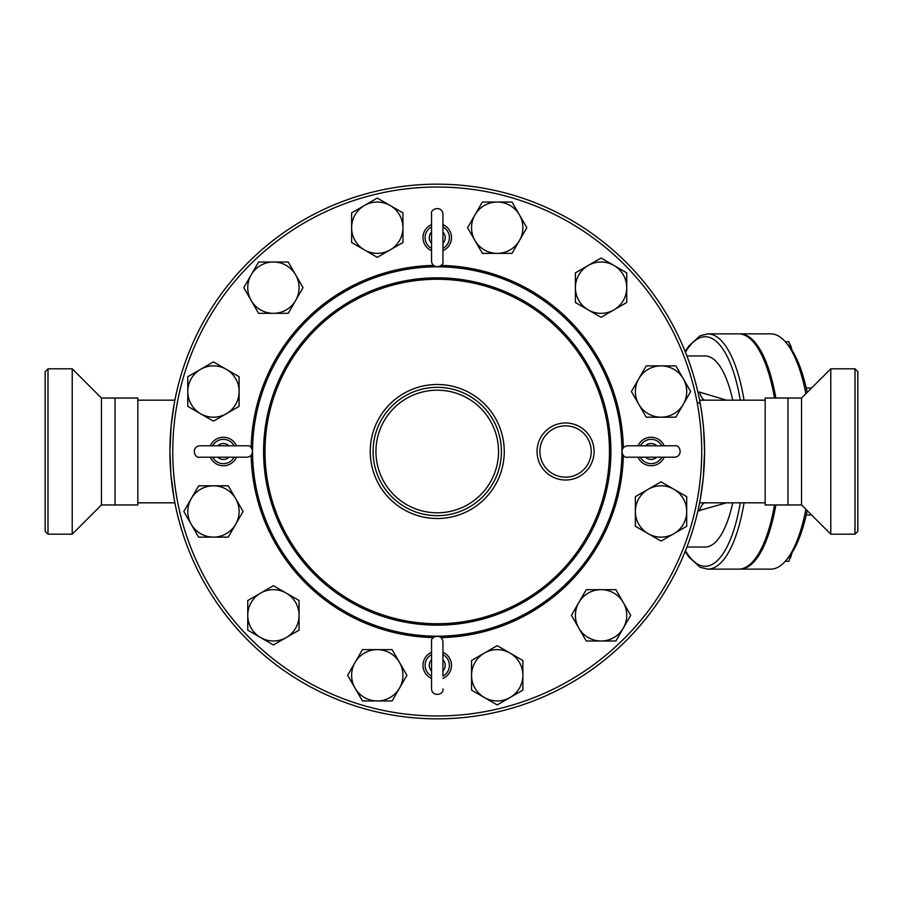 <?xml version="1.0" encoding="UTF-8"?>
<svg xmlns="http://www.w3.org/2000/svg" width="903" height="903" viewBox="0 0 903 903"><rect width="100%" height="100%" fill="white"/><g stroke="black" fill="none" stroke-linecap="round" stroke-linejoin="round"><path stroke-width="1.35" d="M115.031 398.031L137.832 398.031L137.832 504.969L115.031 504.969L115.031 398.031L101.452 398.031L72.217 368.808L48.006 368.808L45.15 371.652L45.15 531.348L48.006 534.192L48.006 368.808M115.031 504.969L101.452 504.969L101.452 398.031M101.452 504.969L72.217 534.192L72.217 368.808M801.548 398.031L801.548 504.969L787.969 504.969L787.969 398.031L801.548 398.031L830.783 368.808L830.783 534.192L854.994 534.192L854.994 368.808L830.783 368.808M854.994 534.192L857.85 531.348L857.85 371.652L854.994 368.808M790.43 345.172A17.112 5.847 90 0 1 790.588 345.544A17.112 5.847 90 0 1 791.954 350.195L788.85 341.718L785.271 341.718M806.221 514.947L811.526 514.947M806.221 388.053L811.526 388.053M785.271 561.282L788.85 561.282L791.954 552.805A17.112 5.847 90 0 1 790.588 557.456A17.112 5.847 90 0 1 790.43 557.828M699.599 400.176L705.288 400.176L699.599 400.176M685.219 551.394L688.797 556.982L700.164 567.287L707.85 569.127L738.665 569.127A117.627 40.229 -90 0 0 774.503 504.969M774.503 398.031A117.627 40.229 -90 0 0 738.665 333.873L707.85 333.873L700.152 335.724L688.854 345.939L685.219 351.606M805.871 509.281A117.627 40.229 90 0 1 785.463 561.056L787.788 558.404A114.771 39.258 -90 0 0 807.158 510.579M807.158 392.421A114.771 39.258 -90 0 0 787.788 344.596L785.463 341.944A117.627 40.229 90 0 1 805.871 393.719M775.846 398.031A117.627 40.229 -90 0 0 740.009 333.873L770.823 333.873A117.627 40.229 90 0 1 785.463 341.944M785.463 561.056A117.627 40.229 90 0 1 770.823 569.127L740.009 569.127A117.627 40.229 -90 0 0 775.846 504.969M739.343 569.116A117.627 40.229 -90 0 0 740.009 569.127M740.009 333.873A117.627 40.229 -90 0 0 739.343 333.884M442.944 676.2L442.944 641.841C442.222 633.161 430.133 636.017 431.544 641.841L431.544 688.899C432.165 697.477 444.332 694.813 442.944 688.899M431.544 678.435A14.256 14.256 0 0 1 431.544 652.305M442.944 652.305A14.256 14.256 0 0 1 442.944 678.435M442.944 641.841L442.944 654.54M210.309 445.8A14.256 14.256 0 0 1 236.439 445.8M236.439 457.2A14.256 14.256 0 0 1 210.309 457.2M442.944 224.565A14.256 14.256 0 0 1 442.944 250.695M431.544 250.695A14.256 14.256 0 0 1 431.544 224.565M442.944 226.8L442.944 214.101C442.064 205.297 430.031 208.446 431.544 214.101L431.544 261.159C432.255 269.839 444.344 266.983 442.944 261.159L442.944 214.101M442.944 248.46L442.944 261.159M664.179 457.2A14.256 14.256 0 0 1 638.049 457.2M638.049 445.8A14.256 14.256 0 0 1 664.179 445.8M640.272 445.8L627.585 445.8C618.679 446.771 622.02 458.724 627.585 457.2L674.631 457.2C683.447 456.32 680.298 444.299 674.631 445.8L627.585 445.8M288.226 313.33L273.417 313.33A25.668 25.668 0 0 0 295.642 300.507L288.226 313.33L258.597 313.33L251.181 300.507A25.668 25.668 0 0 0 273.417 313.33L258.597 313.33L243.776 287.673L258.597 262.005L288.226 262.005L303.047 287.673L295.642 300.507A25.668 25.668 0 0 0 273.417 262.005A25.668 25.668 0 0 0 251.181 300.507L243.776 287.673M377.273 257.344L364.44 249.928A25.668 25.668 0 0 0 390.107 249.928L377.273 257.344L351.617 242.523L351.617 227.703A25.668 25.668 0 0 0 364.44 249.928L351.617 242.523L351.617 212.882L377.273 198.073L402.941 212.882L402.941 242.523L390.107 249.928A25.668 25.668 0 0 0 390.107 205.478A25.668 25.668 0 0 0 351.617 227.703L351.617 212.882M482.394 253.371L474.978 240.537A25.668 25.668 0 0 0 497.203 253.371L482.394 253.371L467.573 227.703L474.978 214.869A25.668 25.668 0 0 0 474.978 240.537L467.573 227.703L482.394 202.035L512.024 202.035L526.844 227.703L512.024 253.371L497.203 253.371A25.668 25.668 0 0 0 519.439 214.869A25.668 25.668 0 0 0 474.978 214.869L482.394 202.035M575.403 302.482L575.403 287.673A25.668 25.668 0 0 0 588.237 309.898L575.403 302.482L575.403 272.853L588.237 265.448A25.668 25.668 0 0 0 575.403 287.673L575.403 272.853L601.071 258.032L626.738 272.853L626.738 302.482L601.071 317.303L588.237 309.898A25.668 25.668 0 0 0 626.738 287.673A25.668 25.668 0 0 0 588.237 265.448L601.071 258.032M631.4 391.53L638.816 378.707A25.668 25.668 0 0 0 638.816 404.363L631.4 391.53M661.041 417.197L646.221 417.197L638.816 404.363A25.668 25.668 0 0 0 683.266 404.363L675.85 417.197L661.041 417.197M646.221 365.873L661.041 365.873A25.668 25.668 0 0 0 638.816 378.707L646.221 365.873M683.266 378.707L690.671 391.53L683.266 404.363A25.668 25.668 0 0 0 661.041 365.873L675.85 365.873L683.266 378.707M635.373 496.65L648.207 489.245A25.668 25.668 0 0 0 635.373 511.47L635.373 496.65L661.041 481.83L673.875 489.245A25.668 25.668 0 0 0 648.207 489.245L661.041 481.83L686.698 496.65L686.698 526.28L661.041 541.1L635.373 526.28L635.373 511.47A25.668 25.668 0 0 0 673.875 533.696A25.668 25.668 0 0 0 673.875 489.245L686.698 496.65M586.25 589.67L601.071 589.67A25.668 25.668 0 0 0 578.846 602.493L586.25 589.67L615.891 589.67L623.296 602.493A25.668 25.668 0 0 0 601.071 589.67L615.891 589.67L630.712 615.327L615.891 640.995L586.25 640.995L571.441 615.327L578.846 602.493A25.668 25.668 0 0 0 601.071 640.995A25.668 25.668 0 0 0 623.296 602.493L630.712 615.327M497.203 645.656L510.037 653.072A25.668 25.668 0 0 0 484.38 653.072L497.203 645.656M471.547 675.297L471.547 660.477L484.38 653.072A25.668 25.668 0 0 0 484.38 697.522L471.547 690.118L471.547 675.297M522.871 660.477L522.871 675.297A25.668 25.668 0 0 0 510.037 653.072L522.871 660.477L522.871 690.118L497.203 704.927L484.38 697.522A25.668 25.668 0 0 0 522.871 675.297L522.871 690.118M392.094 649.629L399.498 662.463A25.668 25.668 0 0 0 377.273 649.629L392.094 649.629L406.914 675.297L399.498 688.131A25.668 25.668 0 0 0 399.498 662.463L406.914 675.297L392.094 700.965L362.464 700.965L347.644 675.297L362.464 649.629L377.273 649.629A25.668 25.668 0 0 0 355.048 688.131A25.668 25.668 0 0 0 399.498 688.131L392.094 700.965M299.074 600.518L299.074 615.327A25.668 25.668 0 0 0 286.24 593.102L299.074 600.518L299.074 630.147L286.24 637.552A25.668 25.668 0 0 0 299.074 615.327L299.074 630.147L273.417 644.968L247.749 630.147L247.749 600.518L273.417 585.697L286.24 593.102A25.668 25.668 0 0 0 247.749 615.327A25.668 25.668 0 0 0 286.24 637.552L273.417 644.968M243.076 511.47L235.672 524.293A25.668 25.668 0 0 0 235.672 498.637L243.076 511.47L228.267 537.127L213.447 537.127A25.668 25.668 0 0 0 235.672 524.293L228.267 537.127L198.626 537.127L183.817 511.47L198.626 485.803L228.267 485.803L235.672 498.637A25.668 25.668 0 0 0 191.222 498.637A25.668 25.668 0 0 0 213.447 537.127L198.626 537.127M239.114 406.35L226.281 413.755A25.668 25.668 0 0 0 239.114 391.53L239.114 406.35L213.447 421.17L200.613 413.755A25.668 25.668 0 0 0 226.281 413.755L213.447 421.17L187.779 406.35L187.779 376.72L213.447 361.9L239.114 376.72L239.114 391.53A25.668 25.668 0 0 0 200.613 369.304A25.668 25.668 0 0 0 200.613 413.755L187.779 406.35M591.228 451.5A25.668 25.668 0 0 1 552.726 473.725A25.668 25.668 0 0 1 552.726 429.275A25.668 25.668 0 0 1 591.228 451.5M501.402 451.5A64.158 64.158 0 0 0 405.165 395.932A64.158 64.158 0 0 0 405.165 507.068A64.158 64.158 0 0 0 501.402 451.5A64.158 64.158 0 0 0 405.165 395.932A64.158 64.158 0 0 0 405.165 507.068A64.158 64.158 0 0 0 501.402 451.5M700.254 499.37L703.29 477.743L704.577 451.5A267.333 267.333 0 0 0 303.577 219.982A267.333 267.333 0 0 0 303.577 683.018A267.333 267.333 0 0 0 704.577 451.5L703.595 428.62L701.936 414.037L700.254 403.63L697.105 402.264M732.728 400.176A95.526 32.677 -90 0 0 705.175 355.974L686.923 355.974M686.923 547.026L705.175 547.026A95.526 32.677 -90 0 0 732.728 502.824M174.223 403.63L171.198 425.257L169.911 450.755L170.893 474.38L174.223 499.37M726.486 400.176L699.565 392.083A21.39 7.314 -90 0 0 705.288 400.176L765.168 400.176M697.895 510.917L726.486 502.824M699.565 510.917A21.39 7.314 90 0 1 705.288 502.824L699.599 502.824M787.969 504.969L765.168 504.969L765.168 398.031L787.969 398.031M442.944 676.099A12.145 12.145 0 0 0 442.944 654.641M442.944 659.788A7.98 7.98 0 0 1 442.944 670.94M431.544 654.641A12.145 12.145 0 0 0 431.544 676.099M431.544 670.94A7.98 7.98 0 0 1 431.544 659.788M212.645 457.2A12.145 12.145 0 0 0 234.103 457.2M228.944 457.2A7.98 7.98 0 0 1 217.804 457.2M234.103 445.8A12.145 12.145 0 0 0 212.645 445.8M217.804 445.8A7.98 7.98 0 0 1 228.944 445.8M431.544 226.901A12.145 12.145 0 0 0 431.544 248.359M431.544 243.212A7.98 7.98 0 0 1 431.544 232.06M442.944 248.359A12.145 12.145 0 0 0 442.944 226.901M442.944 232.06A7.98 7.98 0 0 1 442.944 243.212M661.843 445.8A12.145 12.145 0 0 0 640.385 445.8M645.532 445.8A7.98 7.98 0 0 1 656.684 445.8M640.385 457.2A12.145 12.145 0 0 0 661.843 457.2M656.684 457.2A7.98 7.98 0 0 1 645.532 457.2M594.084 451.5A28.512 28.512 0 0 0 551.304 426.803A28.512 28.512 0 0 0 551.304 476.197A28.512 28.512 0 0 0 594.084 451.5M609.48 451.5A172.236 172.236 0 0 1 351.12 600.664A172.236 172.236 0 0 1 351.12 302.336A172.236 172.236 0 0 1 609.48 451.5M504.258 451.5A67.014 67.014 0 0 0 403.731 393.471A67.014 67.014 0 0 0 403.731 509.529A67.014 67.014 0 0 0 504.258 451.5M498.546 451.5A61.314 61.314 0 0 1 406.587 504.596A61.314 61.314 0 0 1 406.587 398.404A61.314 61.314 0 0 1 498.546 451.5M701.721 451.5A264.489 264.489 0 0 1 305 680.546A264.489 264.489 0 0 1 305 222.454A264.489 264.489 0 0 1 701.721 451.5M623.318 447.719A186.12 186.12 0 0 0 441.025 265.426M433.451 265.426A186.12 186.12 0 0 0 251.169 447.719M251.169 455.281A186.12 186.12 0 0 0 433.451 637.574M441.025 637.574A186.12 186.12 0 0 0 623.318 455.281M621.93 452.256A184.686 184.686 0 0 1 437.989 636.186M436.488 636.186A184.686 184.686 0 0 1 252.558 452.256M252.558 450.744A184.686 184.686 0 0 1 436.488 266.814M437.989 266.814A184.686 184.686 0 0 1 621.93 450.744M610.913 451.5A173.669 173.669 0 0 0 350.409 301.105A173.669 173.669 0 0 0 350.409 601.895A173.669 173.669 0 0 0 610.913 451.5M685.467 352.238A114.771 39.258 90 0 1 740.291 400.176M740.291 502.824A114.771 39.258 90 0 1 685.467 550.762M707.85 569.127A117.627 40.229 -90 0 0 744.049 502.824M744.049 400.176A117.627 40.229 -90 0 0 707.85 333.873M699.565 392.083L697.895 392.083M72.217 534.192L48.006 534.192M801.548 504.969L830.783 534.192M790.588 345.544L790.193 344.607M790.588 557.456L790.193 558.393M246.903 457.2C255.583 456.489 252.727 444.4 246.903 445.8L199.845 445.8C191.03 446.68 194.19 458.701 199.845 457.2L246.903 457.2M765.168 502.824L705.288 502.824M174.877 400.176L137.832 400.176M174.877 502.824L137.832 502.824"/></g></svg>
